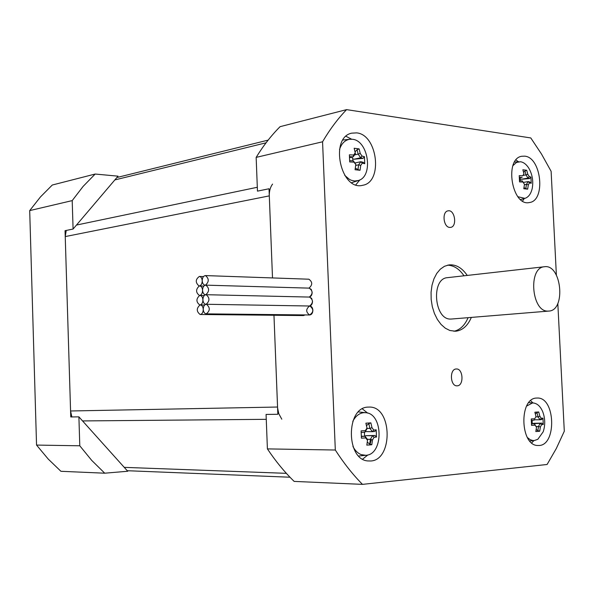 <?xml version="1.0" encoding="UTF-8"?>
<svg xmlns="http://www.w3.org/2000/svg" width="594" height="594" viewBox="0 0 594 594"><rect width="100%" height="100%" fill="white"/><g stroke="black" fill="none" stroke-linecap="round" stroke-linejoin="round"><path stroke-width="0.89" d="M95.166 174.042L118.035 176.166L73.084 229.039L72.201 200.609L83.115 186.412L95.166 174.042L52.287 185.024L40.437 196.948L29.7 210.595L36.546 445.077L79.789 445.79L78.898 416.854L70.76 416.958L65.05 230.687L73.084 229.039M78.898 416.854L127.732 471.25L104.722 473.195L91.728 460.402L79.789 445.79M72.201 200.609L29.7 210.595M104.722 473.195L60.922 471.294L48.211 459.051L36.546 445.077M66.246 230.442L65.236 236.583L70.575 410.981L71.852 416.943M556.378 275.081L551.121 171.317L541.476 154.002L530.784 137.942L346.592 109.63L280.093 126.663C271.324 135.425 263.342 145.664 256.155 157.388L257.462 191.134L269.023 188.758L272.505 277.94L269.305 195.879C269.179 191.164 270.263 187.229 272.564 184.088M281.786 419.193L278.786 413.676L277.606 408.011L273.968 315.258L277.836 414.278L266.075 414.434L267.404 448.893L335.313 450.022L322.564 141.788L256.155 157.388M447.49 265.184C453.794 265.355 459.303 268.889 464.003 275.794M468.094 317.671C464.812 325.349 460.098 329.885 453.942 331.266M471.339 317.404C467.723 325.824 462.488 330.435 455.643 331.237L449.881 330.502L445.314 328.2L441.075 324.458L437.377 319.461L434.4 313.424L432.298 306.645L431.17 299.443L431.073 292.181L432.016 285.202L433.939 278.846L436.753 273.418L440.317 269.171L444.446 266.298L448.945 264.909C455.895 264.278 461.991 267.783 467.24 275.43M447.579 277.643L447.408 277.665C430.85 278.534 434.184 320.04 450.742 319.052L451.589 319.015M457.12 385.818L457.083 385.818C450.141 386.456 449.302 368.874 456.281 368.985C463.261 368.273 464.144 385.914 457.12 385.818M449.762 227.42C443.354 227.368 441.728 211.523 448.062 210.848C454.841 209.244 457.506 226.648 450.601 227.391L449.762 227.42M309.11 288.135L311.241 289.382L312.154 292.263C312.088 294.921 311.145 296.517 309.318 297.067C313.016 293.882 312.979 290.904 309.214 288.135L205.799 285.142C209.519 288.209 209.511 291.394 205.784 294.713L205.457 294.728C203.764 294.424 202.799 292.953 202.561 290.317C202.643 287.407 203.601 285.684 205.435 285.157L205.799 285.142M368.354 407.105L368.844 407.09C393.005 405.568 393.347 462.808 369.06 460.951C345.923 461.635 345.3 406.793 368.354 407.105M362.385 408.895L367.664 413.105M367.938 454.893L362.696 459.095M356.623 132.878C377.628 134.548 383.219 182.165 362.793 185.261C340.793 191.55 329.158 137.667 351.663 133.16L356.623 132.878M346.027 136.308L351.626 139.204M359.853 179.885L355.851 184.816M536.761 398.062L537.05 398.054C555.709 396.644 556.957 446.755 538.164 445.478C520.062 446.436 518.681 397.705 536.761 398.062M530.665 400.705L532.996 402.962M533.924 440.592L531.704 442.879M524.747 156.163C541.513 157.388 545.886 200.809 529.417 202.532C511.969 206.875 503.95 158.754 521.755 156.259L524.747 156.163M516 159.986L518.436 161.754M524.309 198.53L522.557 201.017M308.769 279.21L308.88 279.21C312.615 281.972 312.637 284.942 308.969 288.127C312.637 284.942 312.615 281.972 308.88 279.21L205.487 275.586C209.17 278.653 209.155 281.838 205.435 285.157L205.078 285.172C203.4 284.86 202.45 283.397 202.22 280.791C202.346 277.584 203.438 275.854 205.487 275.586M309.786 306.014L309.868 306.014C311.627 306.289 312.63 307.677 312.882 310.187C312.771 313.105 311.694 314.701 309.66 314.976C305.776 312.132 305.747 309.147 309.563 306.021L309.868 306.014C313.81 309.125 313.743 312.117 309.66 314.976L206.222 313.862C204.484 313.573 203.497 312.08 203.252 309.392C203.326 306.482 204.291 304.774 206.133 304.277L205.836 304.291C204.128 303.994 203.148 302.517 202.91 299.851C202.985 296.941 203.942 295.225 205.784 294.713L206.111 294.698C209.868 297.765 209.868 300.958 206.133 304.277L206.43 304.269C210.283 307.595 210.217 310.796 206.222 313.862M309.444 297.067L311.598 298.314L312.518 301.217C312.451 303.89 311.501 305.487 309.674 306.007C313.387 302.829 313.342 299.851 309.541 297.074L206.111 294.698M267.404 448.893C275.616 461.204 284.526 472.037 294.149 481.407L362.481 484.37C352.725 474.48 343.674 463.03 335.313 450.022M557.818 303.4L564.3 431.229L556.311 448.507L547.096 464.486L362.481 484.37M346.592 109.63C337.786 118.763 329.781 129.485 322.564 141.788M308.843 288.149L309.214 288.135M199.361 285.944L199.71 285.937C201.373 286.241 202.324 287.696 202.561 290.317C202.48 293.228 201.529 294.943 199.703 295.456L199.384 295.463C195.686 292.448 195.678 289.278 199.361 285.944L199.005 285.959C195.248 282.566 195.374 279.388 199.398 276.433C201.047 276.745 201.99 278.2 202.22 280.791C202.138 283.702 201.18 285.424 199.361 285.944M199.703 295.456L200.022 295.441C201.708 295.738 202.665 297.208 202.91 299.851C202.829 302.762 201.871 304.47 200.044 304.967L199.755 304.974C196.027 301.96 196.013 298.782 199.703 295.456M200.044 304.967L200.334 304.952C202.034 305.242 203.007 306.727 203.252 309.392C203.141 312.503 202.101 314.204 200.133 314.493C196.369 311.479 196.339 308.301 200.044 304.967M305.101 314.931L303.437 315.57L200.133 314.493M548.01 311.108C531.548 312.065 527.91 267.53 544.371 266.751C561.516 263.684 566.245 310.499 548.841 311.078L548.01 311.108M535.068 425.17L536.516 427.264L535.825 431.548L539.694 431.237L540.384 426.967L541.602 424.68L540.176 423.307L541.847 423.114L543.272 424.487L542.953 418.131L541.283 418.31L539.849 416.216L538.03 416.854L536.961 412.689L538.736 411.961L534.867 412.206L535.981 416.476L534.756 418.763L531.244 418.956L531.556 425.371L535.068 425.17L534.348 423.745L531.533 423.886M531.526 423.737L534.325 423.73L536.516 427.264M540.384 426.967L538.506 426.455L537.852 430.635L539.694 431.237M536.248 426.477L538.483 426.47L540.176 423.307L532.618 423.737M541.602 424.68L543.272 424.487M536.219 429.536L537.852 430.635M541.847 423.114L533.39 423.322M541.283 418.31L539.998 419.75L541.669 419.579L542.953 418.131M535.892 416.862L538.03 416.854L540.005 419.735M539.849 416.216L538.736 411.961M534.392 419.787L539.998 419.75M536.961 412.689L535.365 413.862M535.981 416.476L534.756 418.763M531.355 420.322L534.169 420.151M526.611 406.073L532.447 402.984L533.405 402.999C537.325 403.497 540.436 406.4 542.723 411.716C545.21 418.384 545.366 425.074 543.206 431.779L537.837 439.293L534.281 440.555L532.744 440.51L530.204 439.694L527.375 437.533M532.283 423.737L532.113 420.285M353.935 162.14L355.836 164.479L355.071 169.721L360.046 170.285L360.729 165.362L362.325 163.127L360.818 161.724L363.216 162.281L364.738 163.706L364.434 156.66L362.021 156.059L360.216 153.423L358.145 154.128L357.12 149.695L359.125 148.886L354.158 148.255L355.242 152.807L353.63 155.034L349.391 154.819L349.695 161.939L353.935 162.14L353.311 160.833L349.673 160.64M355.836 164.479L353.341 160.848M355.754 164.783L355.071 169.721M360.729 165.362L358.605 164.82L357.974 169.617L360.046 170.285M360.825 161.739L358.627 164.798M362.325 163.127L364.738 163.706M355.754 165.414L358.605 164.82M355.405 168.161L357.974 169.617M360.818 161.724L354.878 162.986M362.021 156.059L360.655 157.766L363.045 158.36L364.434 156.66M352.851 160.803L352.762 158.724L353.994 159.222L360.655 157.789L358.175 154.143M360.216 153.423L359.125 148.886M358.145 154.128L354.64 154.893M352.762 158.724L351.707 157.187M357.12 149.695L355.064 151.849M355.242 152.807L355.383 153.801L353.17 156.861L353.63 155.034M349.517 156.682L353.17 156.861M353.148 156.875L349.569 157.655M339.501 149.562C341.483 143.585 344.839 140.154 349.576 139.293L352.383 139.278C368.451 140.436 373.678 176.433 358.397 180.509L354.64 181.007L351.41 180.316L349.495 179.425L344.75 175.408M353.994 159.222L363.045 158.36M523.024 182.068L524.465 184.378L523.789 188.729L527.658 189.159L528.341 184.823L529.551 182.833L528.155 181.593L529.833 182.024L531.236 183.294L530.932 177.064L529.247 176.589L527.814 174.287L525.987 174.903L524.962 170.975L526.722 170.263L522.854 169.773L523.945 173.804L522.72 175.787L519.223 175.631L519.535 181.913L523.024 182.068L522.304 180.888L519.512 180.754M524.465 184.378L522.326 180.903M528.341 184.823L526.455 184.348L525.831 188.573L527.658 189.159M523.344 182.417L528.148 181.586L526.477 184.333M529.551 182.833L531.236 183.294M524.435 184.697L526.455 184.348M524.012 187.637L525.831 188.573M529.247 176.589L527.977 178.111L529.662 178.556L530.932 177.064M526.009 174.918L527.977 178.089M527.814 174.287L526.722 170.263M525.987 174.903L523.448 175.356M527.977 178.111L521.317 179.277L520.181 178.831L519.564 177.851M524.962 170.975L523.581 172.23M523.945 173.804L522.72 175.787M519.356 177.257L522.156 177.383M522.133 177.398L519.394 177.881M512.926 165.659L516.498 162.407L520.515 161.746C523.656 162.259 526.433 164.412 528.831 168.213C532.41 174.562 533.531 181.356 532.194 188.58C530.917 193.941 528.482 197.201 524.903 198.366L517.894 196.725M520.277 180.784L520.181 178.831M521.317 179.277L529.662 178.556M365.689 437.919L367.515 440.288L366.817 445.136L371.799 444.735L372.497 439.902L374.101 437.288L372.572 435.714L374.963 435.469L376.499 437.036L376.195 429.826L373.789 430.056L371.978 427.695L369.884 428.408L368.837 423.685L370.864 422.854L365.882 423.18L366.988 428.036L365.377 430.65L361.107 430.88L361.419 438.164L365.689 437.919L365.043 436.271L361.39 436.479M367.515 440.288L367.582 439.538L365.072 436.286M361.382 436.248L365.043 436.271M372.497 439.902L370.374 439.322L369.713 444.06L371.799 444.735M367.426 439.315L370.352 439.337L372.579 435.729M374.101 437.288L376.499 437.036M367.307 442.196L369.713 444.06M372.572 435.714L365.778 435.677L364.701 436.263M374.963 435.469L365.778 435.677M373.789 430.056L372.401 431.675L374.792 431.459L376.195 429.826M365.34 431.548L372.401 431.69L369.913 428.423M371.978 427.695L370.864 422.854M369.884 428.408L367.077 428.408M368.837 423.685L366.513 425.601M366.988 428.036L366.268 424.621M365.377 430.65L364.894 432.209L367.114 428.616M361.211 432.432L364.894 432.209M352.784 421.391C355.613 415.986 359.363 413.075 364.025 412.659L365.637 412.696C383.405 413.446 383.627 454.804 365.793 455.301L361.167 454.618C357.788 453.267 355.041 450.549 352.925 446.465M364.575 436.263L364.404 432.254M371.339 439.582L369.847 445.003M76.47 225.059L257.313 187.273M266.075 142.805L114.835 179.93M269.305 195.879L65.236 236.583M70.575 410.981L277.554 407.031M266.268 419.327L82.559 420.931M124.243 467.359L286.36 473.336M289.991 477.22L127.25 470.715M268.154 140.117L116.87 177.524M362.793 185.261L362.281 185.365M309.868 306.014L206.43 304.269M203.883 286.056L199.71 285.937M204.284 295.537L200.022 295.441M204.692 305.026L200.334 304.952M203.482 276.574L199.398 276.433M451.485 319.03L548.841 311.078M447.408 277.665L544.371 266.751M533.405 402.999L528.853 402.598M534.281 440.555L529.789 441M349.576 139.293L342.976 140.013M358.397 180.509L351.633 182.7M518.822 161.724L514.56 162.073M524.903 198.366L520.552 199.547M365.637 412.696L358.472 411.932M365.793 455.301L358.739 456.006"/></g></svg>
